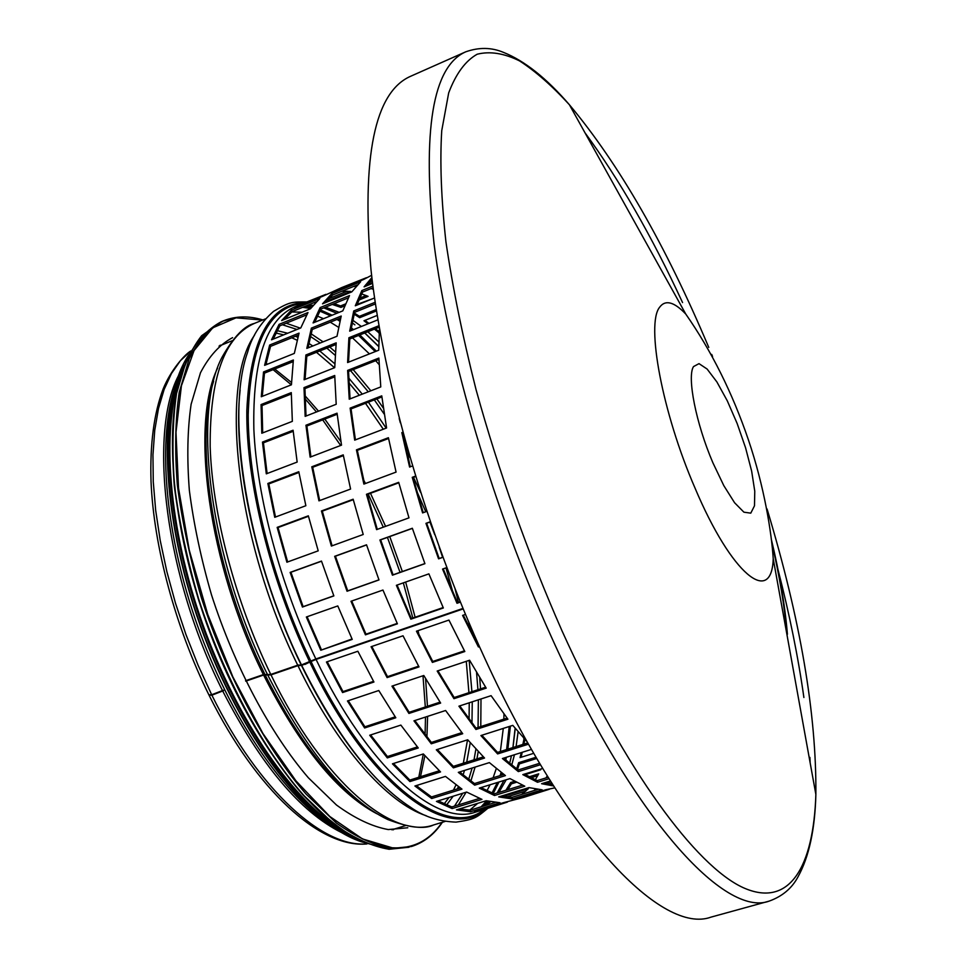 <?xml version="1.0" encoding="UTF-8"?>
<svg xmlns="http://www.w3.org/2000/svg" width="967" height="967" viewBox="0 0 967 967"><rect width="100%" height="100%" fill="white"/><g stroke="black" fill="none" stroke-linecap="round" stroke-linejoin="round"><path stroke-width="1.45" d="M245.787 681.167L263.592 675.039L271.002 674.893L297.945 665.647L301.704 665.393L316.064 659.421L463.169 608.908M263.556 674.543L245.57 680.732L263.375 674.603L270.772 674.446L297.727 665.187L301.486 664.933L315.846 658.962L462.963 608.424L316.632 658.708L304.968 664.426M787.416 634.255C785.047 605.801 779.68 574.132 771.315 539.248M479.451 646.621L478.423 646.959L462.589 615.411L465.465 614.42M485.361 659.591L483.512 655.578M400.314 422.736L399.214 418.53M412.425 465.997L409.585 467.061L401.837 432.624L402.84 432.237M426.761 511.398L422.591 512.909L412.244 477.323L415.484 476.127M442.922 557.306L438.571 558.841L425.951 523.34L430.267 521.781M460.365 602.103L457.004 603.275L442.548 569.067L446.778 567.581M416.451 631.197L448.942 620.077L464.813 651.528L432.394 662.407L416.451 631.197M437.181 671.038L469.575 660.231L486.196 688.129L453.958 698.694L437.181 671.038M458.914 706.164L491.091 695.672L507.917 719.206L475.933 729.469L458.914 706.164M528.526 744.179L497.618 753.922L480.889 735.561L512.788 725.371L527.196 741.834M540.456 764.716L518.336 771.593L502.405 758.527L531.487 749.389M549.002 778.725L537.519 782.267L522.821 774.615L542.692 768.451M553.559 785.953L541.593 783.705L550.416 780.985M372.597 283.367L364.075 286.861L371.884 277.565M374.567 297.957L355.3 305.777L361.839 290.559L372.936 286.014M377.976 319.799L349.703 331.161L353.741 310.963L375.196 302.26M379.451 328.393L378.738 350.211L347.6 362.54L348.906 337.749L378.979 325.698M347.637 370.397L378.871 358.068L380.78 386.921L349.232 399.202L347.637 370.397L348.555 371.413L350.054 398.887M350.127 408.11L381.76 395.854L386.582 427.97L354.684 440.142L350.127 408.11L351.045 408.896L355.433 439.852M356.436 449.848L388.408 437.713L396.071 472.101L363.882 484.092L356.436 449.848L357.319 450.344L364.595 483.826M366.457 494.294L398.694 482.34L408.981 517.853L376.598 529.626L366.457 494.294L367.279 494.488L377.287 529.372M379.922 539.973L412.341 528.26L424.924 563.676L392.433 575.184L379.922 539.973L380.647 539.852L393.073 574.821L424.876 563.568M396.385 585.313L428.889 573.866L443.345 607.977L410.842 619.182L396.385 585.313M371.062 646.73L403.021 635.79L419.001 666.904L387.114 677.601L371.062 646.73M391.949 686.135L423.8 675.498L440.638 703.069L408.92 713.453L391.949 686.135M413.949 720.826L445.606 710.503L462.722 733.711L431.27 743.804L413.949 720.826M436.31 749.8L467.702 739.779L484.54 758.043L453.402 767.858L436.31 749.8M458.31 772.367L489.362 762.612L505.427 775.607L474.676 785.168L458.31 772.367M479.294 788.105L509.947 778.604L524.791 786.183L494.488 795.515L479.294 788.105M498.706 796.893L528.913 787.609L542.197 789.834L512.353 798.972L498.706 796.893M549.268 789.29L523.848 797.34L516.076 798.827L545.811 789.725L554.792 787.875M551.794 783.161L549.268 783.935M369.829 281.868L372.283 280.865M371.618 275.305L363.519 279.536L334.751 291.345L341.689 287.586L366.42 277.71M331.778 293.593L360.655 281.748L351.795 291.877L322.531 303.843L331.778 293.593L332.479 295.104L325.166 302.768M320.137 307.579L349.51 295.588L342.814 310.854L313.078 322.93L320.137 307.579L320.935 309.041L314.674 322.277M311.374 328.127L341.218 316.04L337.012 336.25L306.817 348.386L311.374 328.127L312.244 329.481L308.002 347.915M305.886 354.986L336.19 342.838L334.739 367.641L304.097 379.777L305.886 354.986L306.805 356.182L305.076 379.39M304.001 387.622L334.727 375.486L336.202 404.279L305.161 416.366L304.001 387.622L304.943 388.613L306.019 416.028M305.947 425.238L337.06 413.187L341.508 445.158L310.129 457.125L305.947 425.238L306.877 426L310.915 456.835M311.785 466.795L343.237 454.865L350.586 489.048L318.941 500.846L311.785 466.795L312.692 467.279L319.678 500.568M321.443 510.975L353.148 499.226L363.217 534.485L331.379 546.065L321.443 510.975L322.289 511.156L332.092 545.799M334.655 556.327L366.529 544.808L379.004 579.934L347.056 591.248L334.655 556.327L335.416 556.194L347.733 590.885L378.967 579.825M350.997 601.281L382.956 590.039L397.401 623.812L365.441 634.836L350.997 601.281M326.435 662.008L357.863 651.25L373.939 682.025L342.572 692.553L326.435 662.008M347.455 700.978L378.786 690.523L395.817 717.756L364.619 727.982L347.455 700.978M369.708 735.246L400.858 725.093L418.264 747.974L387.308 757.91L369.708 735.246M392.445 763.821L423.328 753.946L440.541 771.92L409.899 781.578L392.445 763.821M414.916 786.002L445.473 776.404L461.96 789.12L431.693 798.524L414.916 786.002M436.443 801.401L466.626 792.046L481.953 799.371L452.097 808.569L436.443 801.401M456.46 809.875L486.208 800.736L500.012 802.755L470.603 811.76L456.46 809.875M507.385 802.114L482.581 809.959L474.483 811.567L503.771 802.598L523.848 797.34M525.818 791.139L506.696 797.001M537.712 775.715L530.956 777.806M516.354 782.315L511.325 783.874L507.893 789.652M536.745 758.466L519.327 763.906L517.514 769.563M525.021 739.513L523.763 744.143M522.24 752.29L521.104 757.27M375.293 328.756L379.233 331.621M364.994 320.343L368.959 323.425M354.393 313.09L359.41 316.33L376.308 309.513M334.183 303.638L340.553 305.947L345.4 303.976M359.543 298.223L366.142 295.539M328.611 298.743L347.165 291.14M341.689 287.586L322.845 296.228L294.5 307.857L301.764 303.976L325.903 294.343M291.381 310.153L319.823 298.489L310.443 308.787L281.627 320.573L291.381 310.153L292.082 311.664L284.383 319.448M279.088 324.344L308.002 312.534L300.785 327.922L271.522 339.804L279.088 324.344L279.886 325.794L273.178 339.127M269.66 345.038L299.045 333.132L294.331 353.402L264.607 365.345L269.66 345.038L270.542 346.367L265.852 364.849M263.532 371.944L293.364 360.002L291.43 384.793L261.283 396.736L263.532 371.944L264.462 373.129L262.299 396.337M261.066 404.569L291.297 392.626L292.336 421.358L261.803 433.24L261.066 404.569L262.021 405.548L262.698 432.89M262.468 442.088L293.086 430.23L297.159 462.069L266.3 473.842L262.468 442.088L263.435 442.826L267.11 473.54M267.859 483.464L298.791 471.727L305.862 505.717L274.737 517.309L267.859 483.464L268.802 483.923L275.498 517.031M277.166 527.378L308.34 515.822L318.216 550.839L286.897 562.226L277.166 527.378L278.037 527.547L287.646 561.948M290.136 572.404L321.479 561.078L333.857 595.914L302.429 607.046L290.136 572.404L290.922 572.271L303.13 606.672L333.808 595.805M306.346 616.994L337.785 605.934L352.23 639.392L320.79 650.235L306.346 616.994M786.908 634.376C784.708 606.853 779.632 576.199 771.678 542.414M320.79 650.235L352.036 638.982M307.095 616.728L321.358 649.57M190.789 350.973C184.552 354.611 170.736 370.252 163.157 388.915C153.946 413.344 149.897 444.119 151.021 481.264C153.705 546.343 175.353 627.124 208.872 694.838L211.676 694.741L223.317 690.233M298.392 664.97L271.05 674.35M209.114 695.14L211.894 695.188L223.534 690.68M463.266 615.169L479.124 645.896M403.046 432.998L410.262 466.807M415.629 476.574L413.03 477.541L423.244 512.679M430.315 521.914L426.652 523.232L439.187 558.503L442.886 557.197M443.2 568.838L457.476 602.622L460.195 601.692M417.164 630.955L432.757 661.464L464.426 650.827M437.942 670.784L454.176 697.521L485.603 687.211M459.748 705.886L476.006 728.103L507.071 718.118M481.844 735.258L497.546 752.411L527.789 742.874M503.565 758.152L518.131 769.986L539.61 763.301M524.38 774.132L537.205 780.623L548.096 777.263M544.191 782.907L552.495 784.273M372.126 279.536L366.59 285.833M373.165 287.731L362.625 292.034L356.823 305.161M375.438 303.892L354.599 312.329L350.828 330.702M379.245 327.172L349.812 338.958L348.531 362.178M378.919 359.434L348.555 371.413M381.892 396.941L351.045 408.896M388.565 438.498L357.319 450.344M398.815 482.811L367.279 494.488M412.377 528.393L380.647 539.852M397.074 585.071L411.35 618.529L443.152 607.566M371.812 646.476L387.513 676.658L418.614 666.215M392.747 685.869L409.174 712.28L440.045 702.151M414.819 720.536L431.367 742.438L461.875 732.635M437.314 749.485L453.354 766.36L483.367 756.883M459.53 771.992L474.483 783.572L503.795 774.446M480.937 787.597L494.173 793.883L522.361 785.192M501.426 796.059L511.93 797.352L537.555 789.495M545.884 783.306L550.912 781.759M533.784 790.655L535.706 789.229M545.968 777.915L547.262 775.921M373.371 289.314L371.074 288.577M356.001 286.353L353.584 286.462M372.488 282.497L367.593 284.503M357.27 284.951L332.479 295.104M348.253 297.896L320.935 309.041M340.686 317.962L312.244 329.481M336.008 344.482L306.805 356.182M334.751 376.852L304.943 388.613M337.181 414.263L306.877 426M343.382 455.638L312.692 467.279M353.257 499.685L322.289 511.156M366.578 544.941L335.416 556.194M351.71 601.027L365.985 634.183L397.219 623.401M327.209 661.742L342.995 691.598L373.552 681.348M348.277 700.712L364.897 726.797L395.213 716.849M370.615 734.956L387.429 756.545L417.393 746.923M393.484 763.483L409.863 780.079L439.332 770.784M416.185 785.603L431.524 796.941L460.292 787.984M438.16 800.869L451.807 806.937L479.439 798.428M459.301 809.004L470.204 810.153L495.177 802.489M503.166 796.433L528.345 788.697L521.733 794.354M493.025 803.154L494.137 802.368M529.082 776.827L538.704 773.854L535.283 779.825M505.91 790.269L510.697 782.508L514.529 781.324M541.024 768.97L540.65 769.792L525.154 774.591M516.644 768.922L518.663 762.685L536.044 757.258M522.857 744.433L524.102 738.522M533.748 753.317L520.065 757.596L521.261 752.592M367.992 323.812L363.979 320.742L377.251 315.399M379.161 332.974L374.41 329.106M357.101 304.387L372.911 298.634M376.526 310.89L359.676 317.696L354.115 314.13M361.622 293.883L368.089 296.349L358.709 300.169M344.615 305.91L340.94 307.397L332.261 304.424M341.919 291.236L350.67 291.418L326.242 301.414M315.52 302.526L314.13 302.635M316.257 301.752L292.082 311.664M306.66 314.867L279.886 325.794M298.452 335.065L270.542 346.367M293.146 361.646L264.462 373.129M291.297 394.004L262.021 405.548M293.182 431.306L263.435 442.826M298.936 472.488L268.802 483.923M308.461 516.281L278.037 527.547M321.527 561.211L290.922 572.271M222.906 691.405C260.8 764.97 300.338 812.014 341.52 832.551M178.339 375.909C147.987 434.509 165.635 578.036 222.688 690.958M302.429 607.046L303.13 606.672M340.553 305.947L340.94 307.397M359.41 316.33L359.676 317.696M378.701 331.838L378.859 333.083M524.428 739.695L523.751 738.631M519.327 763.906L518.663 762.685M511.325 783.874L510.697 782.508M470.603 811.76L470.204 810.153M452.097 808.569L451.807 806.937M431.693 798.524L431.524 796.941M409.899 781.578L409.863 780.079M387.308 757.91L387.429 756.545M364.619 727.982L364.897 726.797M342.572 692.553L342.995 691.598M365.441 634.836L365.985 634.183M347.056 591.248L347.733 590.885M512.353 798.972L511.93 797.352M494.488 795.515L494.173 793.883M474.676 785.168L474.483 783.572M453.402 767.858L453.354 766.36M431.27 743.804L431.367 742.438M408.92 713.453L409.174 712.28M387.114 677.601L387.513 676.658M410.842 619.182L411.35 618.529M392.433 575.184L393.073 574.821M348.906 337.749L349.812 338.958M353.741 310.963L354.599 312.329M361.839 290.559L362.625 292.034M537.519 782.267L537.205 780.623M518.336 771.593L518.131 769.986M497.618 753.922L497.546 752.411M475.933 729.469L476.006 728.103M453.958 698.694L454.176 697.521M432.394 662.407L432.757 661.464M457.004 603.275L457.476 602.622M425.951 523.34L426.652 523.232M438.571 558.841L439.187 558.503M412.244 477.323L413.03 477.541M401.837 432.624L402.695 433.131M478.423 646.959L478.762 646.016M485.023 658.853C567.774 839.308 663.144 934.726 710.963 917.139L769.2 901.099C725.274 917.707 633.675 819.895 551.323 636.769C493.4 508.86 448.289 355.808 434.026 243.684C422.083 130.352 432.648 66.397 465.707 51.831L410.492 76.333C374.652 92.179 361.477 156.606 370.977 269.624C382.992 381.324 426.773 532.793 485.023 658.853M220.053 345.243L221.395 345.146M394.318 829.057L393.218 829.831M407.772 827.752L388.263 829.565C372.162 826.64 354.901 818.457 336.48 805.015L308.376 777.794C270.518 733.832 234.643 666.759 211.507 594.874C201.088 558.878 193.702 524.041 189.351 490.354C186.849 458.14 187.441 429.421 191.128 404.206L200.483 372.742C209.162 356.086 219.884 344.385 232.612 337.628M316.064 659.421C367.375 767.012 435.948 826.7 475.365 812.171L482.581 809.959M301.764 303.976L294.778 306.841C266.155 319.461 252.508 360.34 253.862 429.457C256.884 497.098 280.382 585.192 315.846 658.962M263.592 675.039C300.048 746.802 337.797 793.025 376.852 813.743M217.587 368.064C189.931 425.069 208.425 564.426 263.375 674.603M265.103 674.773C296.796 737.797 330.243 781.566 365.441 806.067M213.622 381.24C193.473 444.022 214.287 572.524 264.885 674.337M267.944 675.425C306.902 751.891 346.827 799.927 387.743 819.52C409.21 827.692 424.501 829.505 433.627 824.948C392.505 839.96 322.422 781.384 271.002 674.893M265.478 318.868L254.394 323.413C244.458 325.674 233.772 336.758 222.35 356.69C191.72 412.558 209.899 559.047 267.726 674.978M254.394 323.413C224.562 336.54 209.815 377.577 210.165 446.524C212.256 513.961 235.223 601.426 270.772 674.446M297.945 665.647C336.927 746.572 387.416 803.142 426.193 815.725M254.49 335.259C219.134 385.084 236.214 540.976 297.727 665.187M301.317 665.175C325.988 715.411 352.339 754.502 380.369 782.448M240.142 390.052C232.068 459.784 256.388 573.346 301.088 664.716M301.704 665.393C336.589 735.246 372.718 782.436 410.105 806.937C423.316 816.438 438.631 821.491 456.049 822.119C475.8 819.206 476.344 817.598 488.287 807.953M307.458 301.922C292.094 302.03 290.668 301.124 273.528 311.386C260.449 322.918 251.819 336.528 247.612 352.242C225.021 414.988 247.008 554.296 301.486 664.933M310.008 662.54C369.515 787.368 449.752 844.191 486.764 808.424M305.971 302.514C269.866 303.058 250.151 339.079 246.827 410.588C245.908 480.998 270.24 580.091 309.778 662.081M311.156 661.803C368.85 782.811 446.573 840.48 484.274 809.403M303.42 303.336C268.886 306.551 250.477 343.672 248.205 414.722C248.168 484.564 272.307 581.191 310.939 661.331M485.893 805.342L490.511 801.776M498.899 792.432L506.212 779.765M511.724 765.151L514.456 754.731M516.088 746.572L518.119 731.765M378.81 341.943L367.823 331.754M361.38 326.471L352.701 320.174M339.139 312.341L325.468 307.192M313.09 305.282L307.228 305.463M497.159 792.964L503.88 780.49M509.633 763.447L511.458 755.674M512.981 747.539L515.254 728.369M378.738 346.379L364.801 332.962M354.889 324.839L352.169 322.821M336.879 313.26L323.776 307.881M510.455 760.159L511.434 755.686M512.909 747.564L515.121 728.211M378.738 346.597L364.728 332.986M483.826 805.97L488.009 801.208M493.243 793.532L498.96 782.013M501.559 775.147L502.175 773.274M505.765 760.135L506.382 757.27M507.88 749.159L510.395 726.132M376.368 351.142L359.833 334.945M353.535 329.614L351.275 327.825M340.179 319.932L338.474 318.856M332.116 315.194L320.415 309.923M311.507 307.313L305.234 306.273M481.107 806.804L486.619 800.845M492.01 793.049L497.364 782.508M500.06 775.619L501.124 772.476M504.726 759.204L505.064 757.681M506.611 749.558L509.222 726.507M375.22 351.601L358.6 335.44M352.242 330.134L351.057 329.203M339.864 321.225L337.012 319.448M330.557 315.822L319.775 311.084M310.661 308.473L302.598 307.349M469.72 810.153L477.674 803.359M486.933 790.801L490.112 784.757M493.122 777.77L496.264 768.632M500.35 751.528L503.287 728.405M503.831 719.158L504 714.057M379.124 364.583L375.704 360.703M369.43 353.898L352.496 337.882M338.535 327.281L330.279 322.18M323.522 318.687L317.273 316.04M302.115 312.196L291.696 311.978M458.346 804.931L466.13 792.191M470.869 781.046L475.099 767.097M476.912 758.926L478.218 751.601M480.78 726.568L480.998 698.96M480.526 688.879L479.705 677.674M474.471 637.857L473.745 633.76M406.599 445.872L404.569 442.245M383.379 408.134L376.876 398.887M370.845 390.789L353.185 369.587M335.368 351.891L329.687 347.02M323.099 341.847L311.036 333.76M300.266 328.127L286.172 323.22M454.478 806.115L462.77 793.23M468.681 779.426L472.126 768.028M474.011 759.844L475.897 749.111M478.061 727.438L478.375 699.818M477.928 689.725L476.562 672.416M470.349 629.747L468.971 622.712M409.911 457.439L406.515 451.118M384.274 414.178L374.326 399.879M368.27 391.792L350.525 370.627M335.162 355.288L326.858 348.144M320.21 343.007L310.359 336.407M297.002 329.457L282.424 324.755M446.609 804.967L453.185 796.204M457.294 788.927L458.394 786.667M463.06 774.99L464.511 770.421M466.735 762.141L470.24 742.753M471.969 722.893L472.259 701.812M471.908 691.707L469.176 660.364M458.455 602.284L455.094 589M420.536 492.312L413.489 477.372M386.171 428.127L368.415 402.163M362.274 394.125L348.736 378.049M334.812 363.785L319.775 350.985M312.812 345.981L308.824 343.394M297.812 337.326L295.491 336.262M287.695 333.24L277.106 330.629M444.167 803.891L449.051 797.485M453.438 790.124L455.989 784.926M460.594 772.911L461.041 771.509M463.35 763.205L467.52 739.828M469.092 719.049L469.237 702.791M468.922 692.686L466.275 661.331M452.846 592.106L445.956 567.871M442.608 557.294L439.223 547.213M434.751 534.691L429.928 522.047M425.758 511.761L416.825 491.333M383.307 429.227L365.49 403.299M359.325 395.273L348.942 382.847M334.522 367.726L316.487 352.302M309.428 347.346L308.231 346.573M297.062 340.203L291.756 337.773M283.682 334.86L275.897 333.023M417.418 786.63L417.962 785.047M420.5 776.719L424.876 755.711M426.918 736.878L427.607 716.366M427.45 706.285L425.589 678.604M418.868 634.497L418.082 630.641M415.121 617.236L405.644 582.049M402.345 571.545L389.749 536.564M385.591 526.362L370.494 493.303M365.49 483.5L363.689 480.079M340.928 441.701L324.791 419.062M318.518 411.168L305.028 395.781M291.514 382.521L274.773 369.007M267.533 364.172L266.143 363.326M211.894 695.188C258.793 790.547 323.365 847.999 366.771 843.865M190.692 351.154L180.406 360.691L171.485 373.48L164.136 389.447L158.491 408.473L154.732 430.363L152.955 454.865L153.257 481.651L155.675 510.334L160.22 540.468L166.844 571.557L175.45 603.07L185.93 634.473L198.066 665.199L211.676 694.741M708.763 347.395C665.659 245.195 619.206 164.305 569.394 104.738C552.169 85.894 535.549 71.28 519.533 60.897C504.049 53.245 489.931 51.021 477.178 54.225C465.429 60.812 455.94 73.697 448.688 92.892L441.738 130.678C439.816 161.876 441.206 198.876 445.908 241.69C452.604 287.392 462.649 336.697 476.042 389.604C498.875 471.981 527.511 552.35 561.972 630.75C625.419 771.195 696.035 865.828 742.825 887.488C789.797 908.883 813.561 866.517 815.87 794.451C816.583 714.142 800.313 618.977 767.061 508.98M712.57 356.497L711.712 354.43M773.225 558.793C771.666 533.385 764.426 486.957 748.385 439.792C732.478 393.073 711.603 351.154 685.76 314.045C674.072 301.764 665.369 299.48 659.651 307.216C645.799 323.776 662.25 412.716 694.983 487.984C731.729 575.184 771.666 606.188 773.225 558.793L815.87 794.451C814.988 829.335 809.065 856.738 798.101 876.658C792.046 888.189 782.412 896.336 769.2 901.099M693.52 366.578C686.836 376.852 696.01 423.57 712.945 462.891L723.836 485.676L734.582 502.743L743.913 512.184L750.779 513.151L754.49 505.814L754.768 491.236L751.661 471.171L745.569 447.794L737.156 423.51L727.269 400.785L716.898 381.953L707.131 369.056L699.02 363.64L693.52 366.578M810.165 762.939L809.887 757.391M803.891 697.509C798.162 656.956 789.531 614.359 778.024 569.708M682.557 302.574C651.734 235.984 619.206 179.366 584.962 132.733M442.064 822.361C429.723 840.492 413.102 848.966 392.179 847.781L362.456 838.921L329.832 816.511L295.987 780.913L262.964 733.554L232.866 676.912L207.748 614.432L189.254 550.114L178.52 488.142L175.982 432.334L181.421 385.748L194.053 350.55L212.716 327.837L236.045 317.841L262.565 320.065M442.402 822.264C434.219 834.473 423.945 842.535 411.579 846.463L391.816 848.47C374.628 845.629 356.158 837.156 336.395 823.038L306.176 794.185C265.393 747.418 226.532 675.389 201.438 597.92C190.136 559.119 182.11 521.564 177.372 485.229C174.64 450.489 175.257 419.545 179.209 392.397L189.254 358.527C198.573 340.626 210.057 328.031 223.703 320.742C235.755 315.943 248.821 315.677 262.879 319.932M411.579 846.463L389.169 849.268C371.944 846.451 353.438 837.99 333.651 823.884L303.396 795.067C262.565 748.349 223.703 676.368 198.634 598.936C187.332 560.159 179.33 522.615 174.616 486.292C171.908 451.565 172.549 420.621 176.538 393.472L186.631 359.603C195.987 341.689 207.506 329.082 221.189 321.793L223.703 320.742M222.458 321.286L230.678 318.941M344.929 832.079C296.337 800.446 240.723 718.964 206.527 623.316C172.356 527.656 163.737 429.372 181.264 374.12M342.983 830.967C294.27 802.332 237.35 721.104 202.877 624.622C168.391 528.139 160.945 429.227 180.478 376.211M352.895 837.156C302.03 813.948 239.212 728.852 202.103 624.887C164.91 520.959 159.579 415.327 184.214 365.127M362.214 841.919C309.658 825.745 240.42 737.301 200.544 625.456C160.498 513.658 157.996 401.365 188.396 355.542M338.16 830.339C289.895 800.688 234.183 720.391 200.29 625.54C166.397 530.69 158.6 433.276 177.13 379.741M232.153 340.747L219.025 346.113M405.427 825.637L391.877 829.807M445.074 821.442L433.627 824.948M489.918 801.643L485.168 805.559M312.704 305.753L306.527 305.741M366.952 843.937C320.174 848.349 256.473 790.692 209.21 695.527M418.796 777.263L423.304 753.958M425.081 734.521L425.504 717.055M425.311 706.986L422.99 675.776M412.824 618.022L403.336 582.859M400.036 572.367L387.441 537.398M383.295 527.196L368.222 494.137M340.674 445.485L322.688 419.871M316.451 411.966L305.101 398.779M291.357 384.83L273.105 369.672M685.76 314.045L569.394 104.738C546.609 78.315 524.658 60.873 503.553 52.411C491.562 47.335 478.943 47.141 465.707 51.831M408.968 847.249L388.952 849.28L362.299 841.967C343.176 831.862 323.413 816.208 303.009 795.007C262.19 748.289 223.365 676.38 198.32 599.008C187.042 560.268 179.052 522.76 174.35 486.486C171.655 451.782 172.307 420.863 176.296 393.726C182.074 369.297 190.523 349.969 201.656 335.718L221.189 321.793M362.806 842.184C309.984 826.555 240.336 737.966 200.242 625.54C160.014 513.175 157.742 400.543 188.686 354.962M327.873 823.485C281.518 792.154 229.699 715.677 197.776 626.435C165.913 537.168 157.524 445.183 173.516 391.562"/></g></svg>
